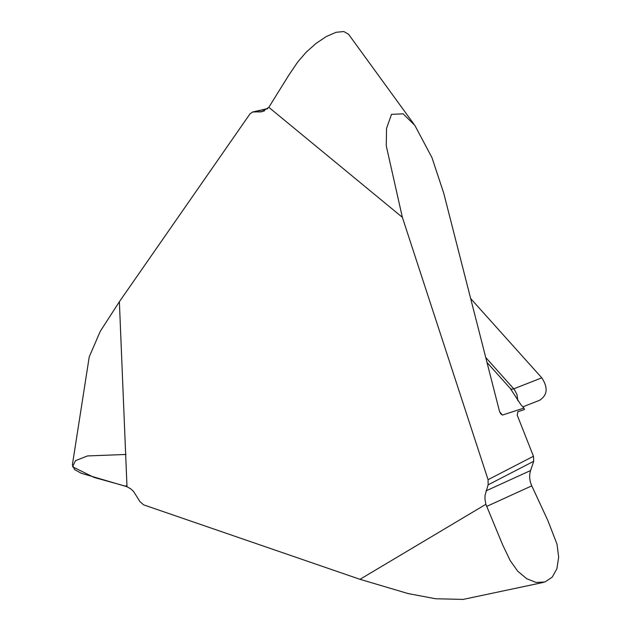 <?xml version="1.0" encoding="UTF-8"?>
<svg xmlns="http://www.w3.org/2000/svg" width="631" height="631" viewBox="0 0 631 631"><rect width="100%" height="100%" fill="white"/><g stroke="black" fill="none" stroke-linecap="round" stroke-linejoin="round"><path stroke-width="0.95" d="M359.985 579.313L485.886 504.295L484.987 499.342L485.026 495.422L488.126 484.837L488.071 479.694L402.357 217.309L268.83 107.325L261.912 111.774L252.621 112.002L250.034 113.817L119.369 301.728L126.997 486.73L130.83 488.922L133.583 491.47L139.948 501.613L143.608 504.847L359.985 579.313L408.202 593.59L435.611 598.756L462.996 599.411M119.369 301.728L100.297 331.251L89.216 356.901M126.997 486.73L81.17 473.234L74.545 469.535L72.391 464.755M488.071 479.694L533.455 456.252L517.183 415.08L517.933 411.672L524.424 409.551L517.736 411.759M533.455 456.252L533.7 461.3L530.592 470.537C529.038 475.411 529.441 480.514 531.775 485.846L547.826 520.457L556.999 544.151L558.672 557.118L556.921 568.665L552.251 577.12L544.963 582.003L535.971 582.421L526.704 578.698L517.728 571.197L510.211 560.62L502.655 544.876L485.886 504.295M539.544 400.291C547.479 395.211 548.229 387.734 541.784 377.843L470.608 298.479M524.424 409.551L523.935 408.06L520.883 404.668L510.234 388.357L486.927 362.375M402.357 217.309L386.259 145.8L386.543 128.385L391.528 114.337L403.138 113.832L414.843 125.388L431.951 157.592L443.696 193.054L499.452 411.152L500.667 413.77L502.41 415.08L523.935 408.06M485.76 357.801A13.764 4.449 138.1 0 0 485.957 357.745L514.368 389.508L516.915 394.414L517.901 400.835M510.518 388.68A13.764 4.449 138.1 0 0 513.815 388.814L541.784 377.843M348.588 34.295L343.824 31.55L336.134 32.276L326.416 36.488L316.234 43.271L306.216 52.144L297.651 62.106L288.832 75.136L268.83 107.325M126.019 454.454L87.464 455.945L75.436 460.685L72.549 466.759L94.043 477.422L125.285 486.115L126.973 485.578M486.012 490.871L530.592 470.537M533.7 461.3L488.126 484.837M531.775 485.846L486.667 506.425M499.681 411.791L502.41 415.08M259.254 112.026L264.421 110.93M267.576 108.721L253.638 111.9M462.917 599.45L543.378 582.421M72.376 464.826L89.231 356.917M522.847 406.853L540.002 400.125M413.897 124.126L348.557 34.255M267.749 108.548L252.637 112.002"/></g></svg>
